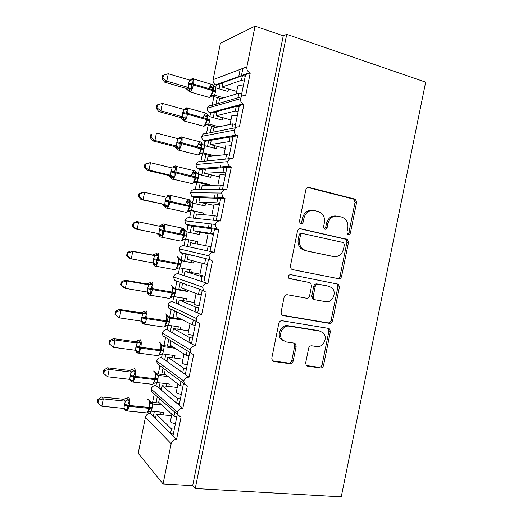 <?xml version="1.0" encoding="UTF-8"?>
<svg xmlns="http://www.w3.org/2000/svg" width="523" height="523" viewBox="0 0 523 523"><rect width="100%" height="100%" fill="white"/><g stroke="black" fill="none" stroke-linecap="round" stroke-linejoin="round"><path stroke-width="0.78" d="M348.266 234.559C349.344 234.677 350.05 234.134 350.403 232.944L356.601 202.414L355.431 199.237L309.054 187.411C307.432 187.188 306.36 187.96 305.837 189.718L299.463 221.268L300.169 223.413L300.882 223.759C302.019 223.89 302.771 223.341 303.137 222.105L303.961 218.039C305.635 212.41 309.054 209.913 314.199 210.54L318.076 211.462L320.932 212.815C323.887 215.293 325.038 218.614 324.378 222.772L323.56 226.792L324.28 228.93L324.933 229.244C326.038 229.362 326.77 228.819 327.13 227.61L327.941 223.596C329.588 218.052 332.909 215.587 337.91 216.189L341.663 217.084L344.291 218.3C347.252 220.713 348.41 224.007 347.749 228.191L346.945 232.147L347.664 234.278L348.266 234.559M347.703 234.304L348.867 232.787L355.039 202.368L353.875 199.198L307.753 187.45M300.411 223.576L301.725 221.987L302.549 217.928L303.961 218.039M324.41 229.022L325.652 227.466L326.463 223.471L327.941 223.596M305.661 362.929L306.256 365.427L307.635 366.178L320.429 367.95C321.985 367.989 323.011 367.153 323.515 365.44L330.373 331.667L329.66 329.013L328.451 328.392L282.093 320.749C280.446 320.664 279.36 321.508 278.837 323.273L271.783 358.17L272.333 360.635L273.856 361.498L289.945 363.727C291.559 363.766 292.625 362.916 293.142 361.171L296.123 346.442L295.502 343.879L294.116 343.127L286.192 341.924L282.368 339.806C277.628 334.942 282.884 324.77 289.376 326.202L319.906 331.151L323.234 332.889C328.176 337.42 323.24 347.906 316.781 346.566L311.76 345.808C310.185 345.749 309.139 346.579 308.622 348.311L305.661 362.929M286.728 34.328L195.242 488.515L341.238 496.85L425.67 82.15L286.728 34.328L283.257 35.806L255.061 26.15L246.882 66.846C246.555 69.428 247.451 71.363 249.576 72.651L250.249 72.926L245.699 95.552C243.162 95.055 241.43 96.095 240.495 98.677C240.305 100.939 241.11 102.678 242.901 103.894L243.927 104.352L239.384 126.958C236.841 126.507 235.102 127.573 234.173 130.162C233.977 132.234 234.67 133.881 236.252 135.104L237.619 135.751L233.075 158.338C230.525 157.933 228.786 159.025 227.851 161.62C227.662 163.516 228.257 165.072 229.643 166.275L231.31 167.118L226.779 189.686C224.217 189.326 222.471 190.45 221.536 193.046L223.066 197.426L225.014 198.459L220.484 221.007C217.914 220.693 216.162 221.844 215.228 224.445L216.535 228.551L218.719 229.767L214.195 252.295L210.037 251.393L214.502 229.192L218.719 229.767M338.531 278.726C340.074 278.851 341.094 278.059 341.597 276.353L348.468 242.489L347.462 239.482L300.692 228.754C299.064 228.577 297.992 229.368 297.463 231.133L290.389 266.122L291.226 268.979L292.435 269.606L337.034 278.406C338.571 278.53 339.59 277.739 340.087 276.039L346.939 242.299L345.932 239.299L299.81 228.728M339.414 287.107L332.55 320.926C332.046 322.632 331.02 323.449 329.47 323.371L283.139 315.585L281.76 314.833L281.08 312.179L284.107 297.227C284.63 295.462 285.708 294.632 287.349 294.743L306.426 298.208C308.027 298.313 309.08 297.502 309.596 295.763L311.571 285.989L310.76 283.178L309.59 282.577L288.886 278.314C287.84 276.236 288.415 275.006 290.598 274.634L338.564 284.277L339.414 287.107L337.917 286.754L331.079 320.449L332.55 320.926M157.299 396.637L156.083 402.71M154.318 411.483L153.331 416.413L155.442 418.505L156.299 414.229L171.551 415.733M154.272 393.943L152.585 402.337M150.82 411.156L150.356 413.464L153.331 416.413M159.443 398.546L158.704 402.246L174.009 416.138L174.8 412.196M176.879 416.426L174.009 416.138M177.284 414.399L172.969 435.868L176.571 439.438L181.076 417.034L177.99 415.027L177.493 412.229C178.435 409.594 180.213 408.293 182.828 408.319L179.134 405.194L183.521 383.359M163.032 368.042L161.751 374.435M160.051 382.928L158.999 388.151L161.162 389.981L162.025 385.699L177.232 387.458M159.933 365.721L158.266 374.01M156.56 382.542L155.952 385.569L158.999 388.151M165.235 369.683L164.425 373.71L180.115 385.745L180.978 381.457M182.972 386.079L180.115 385.745M189.751 352.365L185.305 374.488L189.091 377.175C186.482 377.096 184.704 378.377 183.769 380.999L184.351 383.98L187.339 385.896L182.828 408.319M168.772 339.447L167.432 346.134M165.784 354.346L164.673 359.863L166.889 361.432L167.752 357.15L182.913 359.164M165.582 337.531L163.954 345.651M162.3 353.901L161.548 357.647L164.673 359.863M171.014 340.865L170.158 345.154L186.227 355.326L187.149 350.724M189.078 355.712L186.227 355.326M195.929 321.612L191.477 343.755L195.36 345.997C192.758 345.873 190.987 347.128 190.045 349.75L190.732 352.92L193.602 354.725L189.091 377.175M174.447 311.159L173.113 317.814M171.518 325.744L170.354 331.556L172.623 332.863L173.486 328.575L188.6 330.843M202.113 290.834L197.661 312.996L201.63 314.794C199.034 314.624 197.269 315.846 196.334 318.461L167.948 305.001L168.7 308.047L171.191 309.57L169.648 317.278M168.046 325.241L167.151 329.706L170.354 331.556M176.754 312.277L175.891 316.572L192.34 324.881L193.262 320.311M195.184 325.319L192.34 324.881M196.334 318.461L197.138 321.848L199.871 323.528L195.36 345.997M180.134 282.806L178.794 289.467M177.264 297.11L176.035 303.222L178.363 304.268L179.219 299.98L194.294 302.497M208.304 260.023L203.846 282.211L207.906 283.558C205.323 283.342 203.565 284.538 202.623 287.153L173.577 276.948L174.453 280.197L176.8 281.59L175.342 288.873M173.799 296.554L172.76 301.738L176.035 303.222M182.494 283.669L181.631 287.964L198.465 294.41L199.381 289.834M201.296 294.894L198.465 294.41M202.623 287.153L203.578 290.762L206.147 292.305L201.63 314.794M185.822 254.433L184.488 261.101M183.011 268.462L181.723 274.863L184.103 275.654L184.965 271.359L199.995 274.13M214.195 252.295C211.619 252.034 209.86 253.204 208.919 255.812L179.206 248.876L180.232 252.334L182.416 253.583L181.043 260.447M179.559 267.841L178.376 273.751L181.723 274.863M188.241 255.034L187.378 259.33L204.591 263.906L205.513 259.33M207.415 264.448L204.591 263.906M208.919 255.812L210.037 259.67L212.43 261.049L207.906 283.558M215.228 224.445L184.835 220.778L186.044 224.465L188.038 225.557L191.523 226.034L190.202 232.611M188.757 239.809L187.417 246.483L189.849 247.013L190.712 242.711L208.147 246.202L207.226 250.785L210.037 251.393M188.038 225.557L186.77 231.879M185.319 239.109L183.991 245.738L187.417 246.483M191.523 226.034L193.987 226.374L193.124 230.676L210.723 233.382L211.645 228.799L214.502 229.192M193.987 226.374L211.645 228.799M213.541 233.971L210.723 233.382M193.124 230.676L208.095 233.807M205.702 245.712L208.174 233.402L213.462 234.35M221.536 193.046L190.477 192.654L191.889 196.583L193.667 197.504L197.223 197.616L195.962 203.905M194.458 211.403L193.118 218.078L195.602 218.346L196.465 214.044L214.286 215.659L213.364 220.242L219.582 220.909M193.667 197.504L192.542 203.107M191.032 210.645L189.614 217.705L193.118 218.078M197.223 197.616L199.747 197.687L198.877 201.996L216.862 202.826L217.784 198.237L225.014 198.459M199.747 197.687L217.784 198.237M219.667 203.467L216.862 202.826M198.877 201.996L213.802 205.382M211.782 215.43L214.07 204.035L219.412 204.735M220.699 198.328L216.234 220.549M227.851 161.62L196.118 164.51C195.948 166.216 196.498 167.602 197.766 168.681L199.296 169.432L202.931 169.171L201.721 175.172M200.159 182.965L198.818 189.653L201.355 189.653L202.218 185.351L220.425 185.09L219.503 189.679L224.864 189.686M199.296 169.432L198.315 174.316M196.746 182.154L195.242 189.646L198.818 189.653M202.931 169.171L205.506 168.981L204.637 173.29L223.007 172.244L223.929 167.654L231.31 167.118M205.506 168.981L223.929 167.654M225.805 172.936L223.007 172.244M204.637 173.29L219.516 176.931M217.875 185.122L219.974 174.649C220.124 174.322 221.922 174.473 225.367 175.094M226.91 167.438L222.438 189.679M234.173 130.162L201.767 136.346C201.597 138.196 202.238 139.667 203.682 140.759L204.931 141.334L208.638 140.7L207.494 146.414M205.866 154.514L204.526 161.202L207.115 160.94L207.984 156.632L226.577 154.488L225.648 159.084L230.251 158.619M204.931 141.334L204.094 145.505M202.46 153.638L200.871 161.568L204.526 161.202M208.638 140.7L211.266 140.249L210.403 144.564L229.159 141.628L230.081 137.039L237.619 135.751M211.266 140.249L230.081 137.039M231.944 142.374L229.159 141.628M210.403 144.564L225.236 148.46M223.968 154.788L225.884 145.237C226.06 144.773 227.878 144.832 231.329 145.427M233.121 136.516L228.649 158.783M240.495 98.677L207.415 108.156C207.252 110.176 207.991 111.726 209.625 112.811L210.573 113.216L214.352 112.21L213.266 117.636M211.58 126.03L210.239 132.724L212.881 132.201L213.75 127.887L232.728 123.866L231.8 128.462L235.788 127.671M210.573 113.216L209.88 116.668M208.416 123.951L208.344 124.304M208.187 125.102L206.507 133.463L210.239 132.724M214.352 112.21L217.038 111.497L216.169 115.812L235.311 110.994L236.239 106.398L243.927 104.352M217.038 111.497L236.239 106.398M238.089 111.791L235.311 110.994M216.169 115.812L230.963 119.963M230.061 124.428L231.8 115.799C232.003 115.191 233.833 115.171 237.298 115.733M239.338 105.568L234.86 127.854M155.442 418.505L170.531 433.449L171.446 428.899L156.299 414.229M161.162 389.981L176.63 403.076L177.545 398.513L162.025 385.699M166.889 361.432L182.743 372.67L183.658 368.107L167.752 357.15M172.623 332.863L188.855 342.238L189.771 337.675L173.486 328.575M178.363 304.268L194.974 311.78L195.89 307.21L179.219 299.98M184.103 275.654L201.1 281.296L202.015 276.719L184.965 271.359M189.849 247.013L207.226 250.785M195.602 218.346L213.364 220.242M201.355 189.653L219.503 189.679M207.115 160.94L225.648 159.084M212.881 132.201L231.8 128.462M255.061 26.15L220.425 43.226L213.123 79.659C212.828 81.967 213.659 83.693 215.6 84.831L216.215 85.072L220.072 83.693L219.045 88.832M217.3 97.526L215.953 104.227L237.958 97.808L238.887 93.212L219.523 99.122L218.653 103.443M216.215 85.072L215.666 87.805M214.201 95.101L214.11 95.546M213.914 96.539L212.148 105.339L215.953 104.227M220.072 83.693L222.811 82.719L221.948 87.034L241.476 80.326L242.397 75.724L250.249 72.926M222.811 82.719L242.397 75.724M244.241 81.176L241.476 80.326M221.948 87.034L236.69 91.447M236.167 94.042L237.717 86.334C237.952 85.589 239.802 85.478 243.273 86.014M245.568 74.593L241.083 96.899L241.495 96.781M195.242 488.515L192.667 485.671L163.071 483.938L138.209 453.291L145.433 417.256C146.198 414.739 147.832 413.477 150.356 413.464M177.493 412.229L151.108 389.014L151.565 391.544L153.337 393.113M151.108 389.014C151.958 386.66 153.572 385.516 155.952 385.569M183.769 380.999L156.717 361.033L157.26 363.72L159.463 365.368M156.717 361.033C157.567 358.686 159.175 357.555 161.548 357.647M190.045 349.75L162.333 333.027L162.967 335.884L190.732 352.92M162.333 333.027C163.176 330.686 164.784 329.575 167.151 329.706M167.948 305.001C168.798 302.66 170.4 301.575 172.76 301.738M173.577 276.948C174.421 274.614 176.022 273.549 178.376 273.751M179.206 248.876C180.049 246.542 181.644 245.496 183.991 245.738M184.835 220.778C185.678 218.451 187.273 217.424 189.614 217.705M190.477 192.654C191.32 190.333 192.909 189.326 195.242 189.646M196.118 164.51C196.962 162.189 198.544 161.208 200.871 161.568M201.767 136.346C202.604 134.025 204.186 133.064 206.507 133.463M207.415 108.156C208.259 105.842 209.834 104.901 212.148 105.339M210.691 228.669L211.625 224.007M216.81 198.21L217.581 194.34M222.929 167.726L223.236 166.209M241.338 76.103L242.894 68.363M163.071 483.938L171.152 443.733C171.995 440.922 173.806 439.49 176.571 439.438M192.667 485.671L283.257 35.806M175.375 423.878C171.995 423.015 170.341 422.159 170.433 421.309L171.864 414.19M174.316 429.161L171.446 428.899M181.298 394.427C177.905 393.597 176.238 392.819 176.297 392.106L177.912 384.059M180.415 398.827L177.545 398.513M187.221 364.949C183.821 364.145 182.135 363.452 182.167 362.884L183.972 353.901M186.515 368.473L183.658 368.107M193.15 335.446C189.738 334.668 188.038 334.066 188.045 333.628L190.032 323.717M192.621 338.087L189.771 337.675M199.08 305.916L193.922 304.353L196.105 293.501M198.727 307.674L195.89 307.21M205.023 276.366L199.812 275.052L202.179 263.265M204.846 277.236L202.015 276.719M210.965 246.771L208.147 246.202M217.097 216.28L214.286 215.659M223.229 185.763L220.425 185.09M229.368 155.213L226.577 154.488M235.507 124.637L232.728 123.866M237.958 97.808L241.083 96.899M241.659 94.042L238.887 93.212M208.252 228.335L209.18 223.713M214.319 198.132L215.195 193.785M220.392 167.909L220.85 165.608M238.638 77.071L240.181 69.389M222.53 84.131L220.536 83.53M227.041 137.556L225.112 137.039M216.816 112.602L214.901 112.066M226.897 167.131L224.916 166.634M211.109 141.053L209.324 140.582M205.402 169.485L203.865 169.099M199.708 197.884L198.714 197.661M184.116 275.595L183.684 275.516M194.138 255.754L185.881 254.145M178.435 303.909L177.055 303.68M181.514 282.76L180.187 282.525M172.753 332.203L171.034 331.948M167.085 360.471L165.176 360.223M161.417 388.713L159.397 388.484M155.756 416.936L153.651 416.733M201.1 281.296L203.846 282.211M194.974 311.78L197.661 312.996M188.855 342.238L191.477 343.755M182.743 372.67L185.305 374.488M176.63 403.076L179.134 405.194M170.531 433.449L172.969 435.868M245.228 76.28L242.888 75.554M203.865 282.113L203.179 281.989M197.753 312.545L196.053 312.27M191.64 342.951L189.574 342.657M185.534 373.33L183.272 373.049M179.435 403.684L177.055 403.429M173.342 434.005L170.871 433.789M239.076 106.895L236.821 106.241M232.925 137.484L230.813 136.915M226.786 168.046L224.923 167.582M220.654 198.583L219.372 198.289M200.852 289.775L199.446 289.533M335.949 215.999C331.157 215.679 327.993 218.169 326.463 223.471M312.146 210.344C307.269 210.096 304.072 212.626 302.549 217.928M292.089 269.508L337.034 278.406M344.363 244.882L343.67 242.783L343.036 242.482L302.739 233.539C301.601 233.421 300.856 233.977 300.49 235.206L299.62 239.495C298.986 243.352 299.967 246.51 302.562 248.968L306.066 250.733L333.654 256.571C338.623 257.035 341.911 254.531 343.513 249.053L344.363 244.882M302.405 233.5L301.333 233.376C300.202 233.258 299.45 233.807 299.084 235.036L300.49 235.206M332.811 256.433L304.654 250.51L301.163 248.752C298.574 246.3 297.594 243.149 298.221 239.312L299.084 235.036M282.145 315.173L328.006 322.887C329.555 322.966 330.575 322.155 331.079 320.449M308.387 282.289L289.297 278.615M325.744 301.712C332.438 303.307 337.257 292.154 331.804 287.742L328.875 286.277L318.304 284.251C316.722 284.126 315.676 284.937 315.16 286.669L313.185 296.417L313.957 299.176L315.153 299.79L325.744 301.712M327.934 286.048L328.875 286.277M313.728 299.391L312.532 298.77L311.767 296.025L313.735 286.316C314.245 284.584 315.284 283.78 316.866 283.904L327.405 285.924M337.917 286.754L337.067 283.937L336.466 283.551M284.048 341.179L281.041 339.25C276.314 334.4 281.557 324.267 288.023 325.698L318.468 330.634M272.535 360.85L288.598 363.086C290.213 363.125 291.272 362.276 291.788 360.537L294.756 345.86L293.913 343.095M306.373 365.551L318.997 367.303C320.547 367.342 321.573 366.512 322.076 364.806L328.908 331.151L327.967 328.307M190.365 79.999L192.17 79.254L193.536 79.901L191.83 84.667L191.647 89.355L188.908 90.662L188.202 90.499M162.862 78.13L163.451 75.168L162.581 75.587L161.993 78.542L162.862 78.13L166.785 81.143L188.247 87.439L188.659 83.209L189.718 80.104L168.269 73.723L166.785 81.143L164.582 82.131L185.757 88.315L188.123 87.4M187.92 89.891L185.757 88.315M228.505 88.995L228.002 91.499L215.894 87.89L215.659 91.185L214.567 95.16L212.005 95.977L221.111 98.638M223.739 97.834L214.567 95.147L211.442 96.199L211.338 95.114L213.456 91.048L212.534 90.59L212.704 89.721C213.325 85.981 213.005 84.177 211.737 84.288L211.58 84.36C210.684 84.935 209.828 86.354 209.023 88.629M225.648 90.799L226.152 88.295M215.483 92.055L213.456 91.048L213.214 85.772L213.587 85.661L211.58 84.36L193.549 78.973M212.907 88.511L211.638 86.328L210.017 86.916L212.894 88.622M211.338 95.114L214.45 95.114M215.894 87.89L213.214 85.772M188.247 87.439L191.647 89.355M189.718 80.104L193.536 79.901M164.582 82.131L161.993 78.542M163.451 75.168L168.269 73.723M184.554 109.039L186.312 108.496L187.672 109.196L186.129 113.118L185.783 118.636L183.076 119.8L182.39 119.519M156.939 107.797L157.528 104.835L156.678 105.143L156.089 108.098L156.939 107.797L160.855 110.83L182.383 116.747L182.619 113.406L183.854 109.418L162.333 103.41L160.855 110.83L158.704 111.543L179.945 117.361L182.259 116.707M181.997 118.754L179.945 117.361L182.429 119.649M222.752 117.662L222.249 120.146L210.109 116.753L209.873 120.035L208.782 124.01L206.271 124.572L216.352 127.337M218.941 126.788L208.782 123.997M219.889 119.486L220.392 116.995M208.782 124.01L205.657 125.056L205.539 124.049L207.827 119.139L207.409 114.72L207.781 114.524L205.729 113.184C204.787 113.792 203.924 115.295 203.14 117.688M207.141 117.113L205.885 115.008L204.277 115.544L207.128 117.217M205.539 124.049L208.664 123.964M210.109 116.753L207.409 114.72M182.383 116.747L185.783 118.636M183.854 109.418L187.672 109.196M158.704 111.543L156.089 108.098M157.528 104.835L162.333 103.41M178.742 138.059L180.468 137.712L181.814 138.458L180.089 143.309L179.925 147.891L177.251 148.905L176.591 148.512M151.016 137.438L151.605 134.476L150.774 134.679L150.186 137.627L151.016 137.438L154.926 140.484L176.526 146.028L176.931 141.818L177.99 138.706L156.41 133.071L154.926 140.484L152.834 140.922L174.133 146.381L176.395 145.995M150.774 134.679L151.605 134.476M176.048 147.571L174.133 146.381L176.624 148.663M216.999 146.296L216.509 148.767L204.323 145.584L204.088 148.859L203.002 152.834L200.767 153.154M214.783 155.847L203.002 152.821M229.813 166.412L229.368 166.294M212.233 156.142L200.708 153.187M214.136 148.153L214.633 145.675M229.656 167.236L226.721 166.497M203.002 152.834L199.878 153.893L199.74 152.971L201.845 148.944L201.61 143.642L201.989 143.354C201.211 142.184 200.512 141.72 199.884 141.968C198.903 142.622 198.034 144.204 197.269 146.728M201.368 145.688L200.146 143.662L198.544 144.145L201.362 145.773M199.74 152.971L202.878 152.794M204.323 145.584L201.61 143.642M176.526 146.028L179.925 147.891M177.99 138.706L181.814 138.458M152.834 140.922L150.186 137.627M172.936 167.053L174.623 166.902L175.963 167.7L174.224 172.597L174.074 177.127L171.426 177.99L170.792 177.493M145.1 167.053L145.688 164.091L144.884 164.189L144.296 167.131L145.1 167.053L149.009 170.112L170.668 175.283L171.073 171.086L172.132 167.968L150.487 162.705L149.009 170.112L146.97 170.289L168.334 175.382L170.544 175.251M144.884 164.189L148.434 162.947L150.487 162.705L145.688 164.091M170.04 176.323L168.334 175.382L170.818 177.643M211.259 174.911L210.762 177.369L198.55 174.394L198.315 177.663L197.223 181.631L195.471 181.749M209.18 185.247L209.331 184.514L197.223 181.625M209.331 184.514L206.833 184.56L195.308 181.808M208.389 176.794L208.886 174.329M206.683 185.286L206.833 184.56M197.223 181.631L194.098 182.704L193.948 181.86L196.053 177.853L195.818 172.544L196.21 172.172M195.595 174.231L194.406 172.289L192.817 172.727L193.046 175.035M195.589 174.264L192.817 172.727M193.948 181.86L197.106 181.599M198.55 174.394L195.818 172.544M170.668 175.283L174.074 177.127M172.132 167.968L175.963 167.7M146.97 170.289L144.296 167.131M167.138 196.02L168.785 196.066L170.112 196.916L168.543 200.976L168.229 206.33L165.608 207.049L164.993 206.454M139.19 196.641L139.778 193.687L138.994 193.667L138.405 196.615L139.19 196.641L143.093 199.714L164.817 204.519L165.046 201.211L166.281 197.21L144.57 192.314L143.093 199.714L141.105 199.623L164.693 204.486M138.994 193.667L142.57 192.287L144.57 192.314L139.778 193.687M163.908 204.99L162.535 204.356L165.02 206.605M205.519 203.499L205.029 205.944L192.778 203.179L192.542 206.441L191.457 210.403L190.32 210.37M203.277 214.659L203.597 213.083L191.457 210.403L188.326 211.488L188.162 210.723L190.261 206.735L189.293 206.48L189.47 205.611C190.097 201.832 189.836 199.734 188.679 199.315L188.208 199.446C187.162 200.185 186.286 201.95 185.58 204.741M203.597 213.083L190.045 210.429M202.643 205.408L203.14 202.963M200.832 214.437L201.146 212.881M192.366 207.304L190.261 206.735L190.026 201.42L190.437 200.969L188.208 199.446L169.962 195.308M189.81 202.747L188.666 200.891L187.09 201.283L187.286 203.78M189.81 202.741L187.09 201.283M188.162 210.723L191.333 210.377M192.778 203.179L190.026 201.42M164.817 204.519L168.229 206.33M166.281 197.21L170.112 196.916M141.105 199.623L138.405 196.615M159.005 226.126L161.346 224.968L162.954 225.21L164.268 226.106L162.516 231.094L162.385 235.513L159.796 236.089L159.208 235.389M133.287 226.204L133.875 223.249L133.11 223.125L132.522 226.067L137.183 229.296L158.972 233.729L159.371 229.551L160.43 226.42L138.66 221.902L137.183 229.296L135.248 228.93L158.842 233.696M133.11 223.125L136.712 221.608L138.66 221.902L133.875 223.249M156.867 233.33L159.234 235.54M199.786 232.068L199.296 234.5L187.005 231.944L186.6 236.05L185.475 239.122M197.38 244.045L197.864 241.633L185.685 239.155L182.56 240.253L182.377 239.567L184.469 235.598L183.495 235.389L183.671 234.526C184.305 230.735 184.057 228.564 182.926 228.015L182.39 228.139C181.304 228.924 180.428 230.787 179.762 233.722M197.864 241.633L185.253 239.096M196.91 234.003L197.393 231.565M194.987 243.568L195.465 241.175M186.6 236.05L184.469 235.598L184.24 230.27L184.665 229.741L182.39 228.139L164.072 224.302M184.031 231.238L182.939 229.473L181.37 229.813L181.533 232.506M184.031 231.199L181.37 229.813M182.377 239.567L185.567 239.135M187.005 231.944L184.24 230.27M158.972 233.729L162.385 235.513M160.43 226.42L164.268 226.106M135.248 228.93L132.522 226.067M127.972 252.792L127.233 252.557L126.644 255.499L127.383 255.74L127.972 252.792L132.75 251.458L130.861 250.896L152.402 254.995L155.56 253.89L157.122 254.322L158.43 255.27L156.665 260.304L156.547 264.671L153.991 265.096L153.422 264.305M154.462 255.59L132.75 251.458L131.28 258.846L153.128 262.912L153.357 259.617L154.592 255.61L152.526 255.015M127.383 255.74L131.28 258.846L129.397 258.218L126.644 255.499M193.961 261.082L193.569 263.03L180.343 260.317M180.618 260.461L181.363 260.702L181.017 263.919L179.801 267.868L192.137 270.156L191.653 272.588M193.569 263.03L181.363 260.709L177.552 256.93M191.209 262.383L191.601 260.454M189.254 272.15L189.738 269.711M176.794 268.992L176.597 268.384L178.689 264.435L178.461 259.094L178.905 258.486M176.597 268.384L179.801 267.868M181.246 260.683L178.461 259.094M153.128 262.912L156.547 264.671M154.592 255.61L158.43 255.27M130.861 250.896L127.233 252.557M122.081 282.302L121.356 281.969L120.774 284.904L121.493 285.251L122.081 282.302L126.854 280.995L125.017 280.165L146.617 283.904L149.774 282.786L151.297 283.414L152.598 284.414L150.997 288.611L150.716 293.808L148.192 294.083L147.649 293.187M148.624 284.754L126.854 280.995L125.376 288.376L147.296 292.069L147.519 288.788L148.754 284.774L146.617 283.904L148.395 283.76M121.493 285.251L125.376 288.376L123.552 287.473L120.774 284.904M188.071 290.428L187.849 291.533L185.541 290.638L174.067 288.65M174.244 288.794L175.61 289.415L175.087 293.481L174.048 296.574L186.417 298.653L185.927 301.098M187.849 291.533L175.61 289.415L171.727 285.538M189.058 285.499L188.953 286.029M185.541 290.638L185.763 289.539M186.633 285.179L186.744 284.656M183.521 300.699L184.011 298.247M171.041 297.705L170.825 297.182L173.087 292.383L172.688 287.898L173.146 287.212M170.825 297.182L174.048 296.574M175.486 289.396L172.688 287.898M147.296 292.069L150.716 293.808M148.754 284.774L152.598 284.414M125.017 280.165L121.356 281.969M116.191 311.793L115.491 311.348L114.903 314.284L115.603 314.735L116.191 311.793L120.957 310.499L119.172 309.407L140.837 312.78L143.995 311.656L146.767 313.525L145.159 317.775L144.891 322.913L142.393 323.044L141.883 322.201M142.792 313.898L120.957 310.499L119.479 317.873L141.465 321.2L141.857 317.056L142.923 313.911L140.837 312.78L142.942 312.493M115.603 314.735L119.479 317.873L114.903 314.284M182.187 319.749L179.873 318.873L167.994 317.016M168.073 317.101L169.857 318.095L169.334 322.161L168.295 325.254L180.703 327.13L180.213 329.582M182.128 320.011L169.857 318.102M177.794 329.222L178.291 326.764M165.288 326.398L165.059 325.947L167.314 321.174L166.915 316.67L167.386 315.912L165.909 314.12M165.059 325.947L168.295 325.254M169.733 318.082L166.915 316.67M141.465 321.2L144.891 322.913M142.923 313.911L146.767 313.525M119.172 309.407L115.491 311.348M110.301 341.258L109.627 340.702L109.039 343.637L109.719 344.199L110.301 341.258L115.067 339.983L113.334 338.623L135.065 341.637L138.222 340.506L140.942 342.617L139.327 346.912L139.066 351.999L136.601 351.986L136.111 351.044M136.967 343.016L115.067 339.983L113.596 347.35L135.64 350.305L135.856 347.05L137.098 343.029L135.058 341.65L137.399 341.212M172.917 346.899L162.019 345.383M162.025 345.396L164.104 346.756L163.588 350.815L162.542 353.914L174.989 355.581L174.499 358.046M175.113 348.292L164.104 346.769M172.074 357.725L172.57 355.254M159.541 355.065L159.293 354.692L161.542 349.939L161.149 345.428L161.64 344.585L160.097 342.67M159.293 354.692L162.542 353.914M163.98 346.749L161.149 345.428M135.64 350.305L139.066 351.999M137.098 343.029L140.942 342.617M109.719 344.199L113.596 347.35M113.334 338.623L109.627 340.702M104.423 370.696L103.77 370.036L103.181 372.964L103.835 373.631L104.423 370.696L109.176 369.441L107.503 367.813L129.292 370.474L132.456 369.323L135.124 371.683L133.326 376.893L133.247 381.058L130.815 380.894L130.436 380.273L130.953 381.319L132.757 382.038L131.94 381.98M131.142 372.108L109.176 369.441L107.705 376.802L129.815 379.391L130.207 375.266L131.273 372.121L129.292 370.474L131.816 369.918M166.053 374.958L156.299 373.768L158.364 375.396L157.841 379.45L156.802 382.548L169.282 384.006L168.785 386.484M168.19 376.599L158.364 375.409M166.36 386.203L166.857 383.725M153.795 383.705L153.533 383.418L155.782 378.678L155.39 374.154L155.893 373.239L154.292 371.18M153.533 383.418L156.802 382.548M158.24 375.39L155.39 374.154M129.815 379.391L133.247 381.058M131.273 372.121L135.124 371.683M103.835 373.631L107.705 376.802M107.503 367.813L103.77 370.036M98.546 400.108L97.912 399.343L97.33 402.265L97.964 403.043L98.546 400.108L103.299 398.872L101.678 396.977L123.526 399.278L126.69 398.127L129.312 400.729L127.501 405.979L127.435 410.091L125.938 410.124L124.677 409.143L125.147 410.156L127.024 410.967L126.233 410.915M125.324 401.174L103.299 398.872L101.828 406.227L124.003 408.45L124.389 404.338L125.455 401.18L123.526 399.278L126.2 398.604M159.62 403.083L150.611 402.135L152.624 404.011L152.108 408.058L151.062 411.163L163.581 412.412L163.084 414.896M161.699 404.972L152.624 404.024L150.062 401.468C149.33 399.892 148.539 399.271 147.695 399.598M160.653 414.654L161.149 412.17M148.055 412.32L147.78 412.111L149.853 408.254L149.637 402.86L150.153 401.867M145.897 412.83L146.78 412.922L148.427 411.941M147.78 412.111L151.062 411.163M152.5 404.004L149.637 402.86M124.003 408.45L127.435 410.091M125.455 401.18L129.312 400.729M97.964 403.043L101.828 406.227M101.678 396.977L97.912 399.343M348.867 232.787L350.403 232.944M301.725 221.987L303.137 222.105M325.652 227.466L327.13 227.61M145.433 417.256L171.152 443.733M213.123 79.659L246.882 66.846M307.87 187.417L309.054 187.411M353.169 198.884L354.725 198.917M355.039 202.368L356.601 202.414M300.143 228.695L300.692 228.754M345.049 238.88L346.579 239.063M346.939 242.299L348.468 242.489M340.087 276.039L341.597 276.353M298.221 239.312L299.62 239.495M304.654 250.51L306.066 250.733M332.17 256.329L333.654 256.571M328.006 322.887L329.47 323.371M282.368 315.31L283.139 315.585M308.178 282.237L309.59 282.577M316.866 283.904L318.304 284.251M313.735 286.316L315.16 286.669M311.767 296.025L313.185 296.417M288.023 325.698L289.376 326.202M294.756 345.86L296.123 346.442M291.788 360.537L293.142 361.171M288.598 363.086L289.945 363.727M272.555 360.857L273.856 361.498M328.908 331.151L330.373 331.667M322.076 364.806L323.515 365.44M318.997 367.303L320.429 367.95M306.458 365.636L307.635 366.178M208.206 97.141L209.278 97.455C210.625 96.448 211.71 94.16 212.534 90.59L193.347 84.929C192.529 88.537 191.477 90.865 190.195 91.904L189.254 91.715M192.693 78.594C193.883 78.45 194.164 80.267 193.523 84.046L212.704 89.721L215.659 91.185M188.659 83.209L193.523 84.046L193.347 84.929L188.483 84.092M185.757 88.302L189.699 91.865L209.278 97.455C209.618 97.69 210.377 97.2 211.56 95.964L212.835 95.023M188.09 87.4L190.026 89.949M192.17 79.254L190.601 80.209M202.512 125.919L203.591 126.213C204.885 125.252 205.931 123.049 206.716 119.604L206.892 118.728C207.513 114.982 207.206 113.099 205.964 113.086L187.646 108.104M186.861 107.718C188.025 107.712 188.287 109.601 187.652 113.386L187.476 114.269C186.685 117.76 185.678 120.002 184.442 120.99L183.495 120.813M182.795 112.53L187.652 113.386L206.892 118.728L209.873 120.035M182.619 113.406L187.476 114.269L206.716 119.604L209.697 120.905M182.22 116.707L184.174 119.179M186.312 108.496L184.554 109.51M196.825 154.677L197.903 154.952C199.152 154.037 200.152 151.912 200.904 148.584L201.08 147.715C201.701 143.956 201.407 142.001 200.198 141.851L181.749 137.209M181.036 136.817C182.174 136.948 182.422 138.909 181.782 142.707L181.605 143.59C180.847 146.956 179.879 149.114 178.696 150.062L177.748 149.892M176.931 141.818L181.782 142.707L204.088 148.859M176.754 142.701L181.605 143.59L203.918 149.728M176.362 145.995L178.33 148.382M180.468 137.712L178.506 138.778M191.143 183.423L192.216 183.678C193.412 182.802 194.373 180.762 195.099 177.545L195.269 176.676C195.896 172.91 195.622 170.884 194.438 170.596L194.04 170.727C193.026 171.42 192.157 173.093 191.418 175.748M175.218 165.889C176.323 166.157 176.558 168.197 175.911 172.002L198.315 177.663M171.073 171.086L175.911 172.002L175.741 172.884L198.139 178.526M170.897 171.969L175.741 172.884C175.015 176.133 174.087 178.212 172.95 179.114L172.544 179.258M196.805 173.296L196.262 172.329M170.505 175.251L171.25 175.597L172.492 177.565M174.623 166.902L172.453 168.02M185.469 212.155L186.534 212.39C187.685 211.554 188.6 209.586 189.293 206.48L169.877 202.153C169.184 205.291 168.295 207.291 167.203 208.154L166.262 208.01M169.406 194.942C170.485 195.341 170.701 197.452 170.053 201.27L192.542 206.441M165.222 200.335L170.053 201.27L169.877 202.153L165.046 201.211M191.268 202.342L190.477 201.094M164.653 204.486L165.523 204.892L166.654 206.722M168.785 196.066L166.406 197.23M179.801 240.874L180.853 241.083C181.952 240.286 182.834 238.39 183.495 235.389L164.026 231.395C163.359 234.428 162.503 236.357 161.463 237.174L160.528 237.043M163.594 223.962C164.647 224.498 164.843 226.688 164.196 230.519L186.776 235.193M159.371 229.551L164.196 230.519L164.026 231.395L159.201 230.427M185.985 231.499L184.691 229.819M158.809 233.689L159.796 234.16L160.823 235.853M162.954 225.21L160.358 226.407M174.139 269.574L175.172 269.763C176.225 269.005 177.068 267.175 177.702 264.278L177.879 263.415C178.513 259.611 178.278 257.368 177.179 256.688L177.088 256.669M157.789 252.962C158.809 253.635 158.999 255.897 158.351 259.735L158.175 260.611C157.534 263.54 156.717 265.396 155.717 266.181L154.801 266.063M153.533 258.741L181.017 263.919M153.357 259.617L180.84 264.782M153.167 262.919L154.069 263.389L154.991 264.958M157.122 254.322L154.429 255.584M168.484 298.26L169.491 298.43C170.498 297.698 171.309 295.94 171.917 293.142L172.093 292.279C172.727 288.467 172.512 286.153 171.433 285.336L171.184 285.29M151.99 281.936C152.984 282.747 153.154 285.081 152.507 288.931L152.33 289.807C151.716 292.638 150.931 294.423 149.977 295.168L149.081 295.07M147.695 287.911L175.257 292.625M147.519 288.788L175.087 293.481M171.132 297.594L172.145 296.848M146.826 291.984L147.663 293.338M147.525 292.122L149.173 294.044M151.297 283.414L148.591 284.747M162.83 326.927L163.81 327.078C164.771 326.378 165.549 324.678 166.137 321.978L166.307 321.115C166.948 317.291 166.745 314.905 165.693 313.957L165.294 313.892M144.211 311.545L146.192 310.884C147.159 311.832 147.316 314.238 146.662 318.102L146.486 318.978C145.897 321.71 145.146 323.43 144.237 324.142L143.361 324.057M141.857 317.056L169.504 321.305M141.687 317.932L169.334 322.161M165.399 326.267L166.137 325.672M169.857 318.095L167.386 315.912M141.883 321.312L143.354 323.103M145.479 312.479L142.759 313.885M157.181 355.581L158.136 355.705C159.051 355.045 159.796 353.404 160.358 350.796L160.535 349.926C161.169 346.095 160.979 343.637 159.96 342.558L159.404 342.48M138.392 340.434L140.399 339.813C141.341 340.891 141.485 343.369 140.831 347.246L140.654 348.122C140.086 350.763 139.366 352.424 138.497 353.103L137.647 353.025M136.032 346.174L140.831 347.246L160.535 349.926L163.758 349.959M135.856 347.05L140.654 348.122L160.358 350.796L163.588 350.815M159.652 354.934L160.201 354.457M164.104 346.756L161.64 344.585M136.242 350.469L137.542 352.136M139.667 341.526L136.934 342.996M151.539 384.215L152.454 384.32C153.331 383.686 154.043 382.11 154.586 379.58L154.762 378.717C155.403 374.873 155.226 372.35 154.233 371.134L153.527 371.049M132.581 369.29L134.62 368.715C135.529 369.931 135.66 372.481 134.999 376.364L154.762 378.717L158.018 378.587M130.207 375.266L134.999 376.364L134.823 377.24L154.586 379.58L157.841 379.45M130.037 376.142L134.823 377.24C134.28 379.796 133.587 381.391 132.757 382.038L152.454 384.32L154.154 383.267M153.899 383.588L154.298 383.209M158.364 375.396L155.893 373.239M130.593 379.613L131.737 381.143M133.862 370.539L131.11 372.088M126.775 398.114L128.835 397.591C129.724 398.938 129.835 401.566 129.174 405.462L148.99 407.482C149.637 403.632 149.473 401.03 148.506 399.69L147.656 399.598M124.389 404.338L129.174 405.462L128.998 406.332L148.82 408.345L148.99 407.482L152.278 407.195M124.219 405.207L128.998 406.332C128.475 408.803 127.815 410.346 127.024 410.967L146.78 412.922C147.617 412.314 148.297 410.79 148.82 408.345L152.108 408.058M150.65 402.148L150.238 402.102M124.938 408.725L125.938 410.124M128.057 399.533L125.291 401.154M215.6 84.831L249.576 72.651M209.625 112.811L242.901 103.894M203.682 140.759L236.252 135.104M197.766 168.681L229.643 166.275M191.889 196.583L223.066 197.426M186.044 224.465L216.535 228.551M180.232 252.334L210.037 259.67M174.453 280.197L203.578 290.762M168.7 308.047L197.138 321.848M157.26 363.72L184.351 383.98M151.565 391.544L177.99 415.027M353.875 199.198L355.431 199.237M345.932 239.299L347.462 239.482M301.163 248.752L302.562 248.968M312.532 298.77L313.957 299.176M337.067 283.937L338.564 284.277M281.041 339.25L282.368 339.806M294.135 343.31L295.502 343.879M328.196 328.509L329.66 329.013M191.202 79.169L192.542 78.672M213.619 85.765L213.829 86.256M188.528 87.537L186.946 88.315L188.234 90.616M206.879 123.938L205.781 124.807C204.676 125.951 203.944 126.416 203.591 126.213L183.756 120.905L182.435 119.662L181.435 117.59L182.841 116.917M185.286 108.346L186.639 107.823M200.956 152.84L200.008 153.631C198.962 154.69 198.263 155.128 197.903 154.952L177.827 149.924L176.637 148.695L175.878 146.865L177.147 146.263M179.382 137.477L180.736 136.941M195.059 181.716L192.216 183.678L171.91 178.918L170.282 176.133L171.459 175.591M175.852 166.275L194.04 170.727C195.092 170.76 195.811 171.237 196.197 172.152M173.492 166.582L174.845 166.026M196.262 172.361L196.543 173.061M189.182 210.579L186.534 212.39L166.02 207.893L164.647 205.376L165.765 204.885M167.615 195.641L168.962 195.079M190.483 201.165L190.771 201.917M183.318 239.416L180.853 241.083L161.463 237.174L160.143 236.841L159.28 235.67L158.985 234.592L160.071 234.16M161.751 224.674L163.091 224.099M184.711 229.943L184.965 230.721M177.467 268.227L175.172 269.763L155.717 266.181L154.278 265.776L153.501 264.625L153.304 263.769L154.37 263.402M155.893 253.668L157.22 253.08M171.622 297.025L169.491 298.43L149.977 295.168L148.427 294.691L147.728 293.566L147.604 292.919L148.669 292.619M150.049 282.623L151.363 282.034M165.791 325.796L163.81 327.078L144.237 324.142L142.589 323.587L141.962 322.488L141.883 322.024L142.962 321.808M159.966 354.542L158.136 355.705L138.497 353.103L136.764 352.463L136.157 351.083L137.255 350.966M131.548 380.103L130.443 380.28M125.84 409.208L124.683 409.156"/></g></svg>
